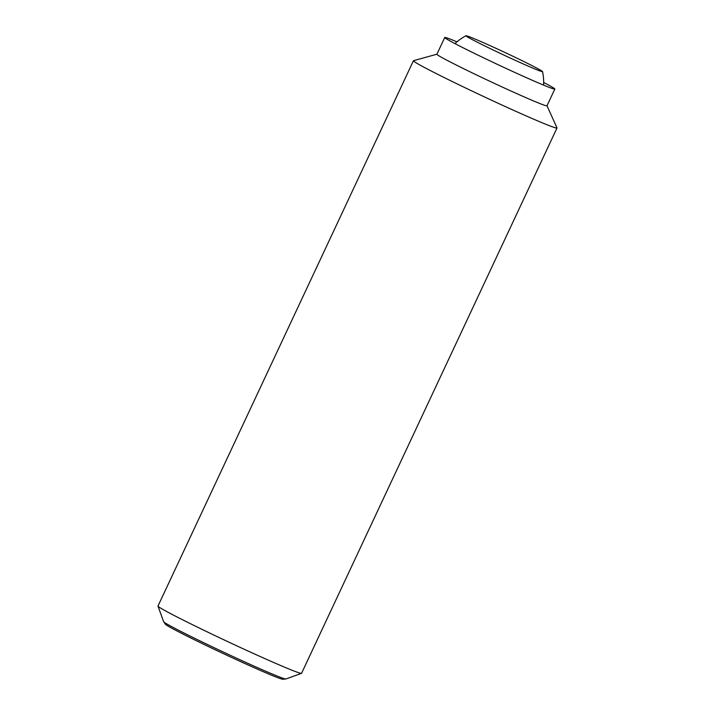 <?xml version="1.0" encoding="UTF-8"?>
<svg xmlns="http://www.w3.org/2000/svg" width="715" height="715" viewBox="0 0 715 715"><rect width="100%" height="100%" fill="white"/><g stroke="black" fill="none" stroke-linecap="round" stroke-linejoin="round"><path stroke-width="1.07" d="M466.77 35.857A42.283 1.403 25.1 0 0 466.001 35.75A42.283 1.403 25.1 0 0 499.597 53.062A42.283 1.403 25.1 0 0 541.764 71.563A42.283 1.403 25.1 0 0 542.551 71.607A42.283 1.403 25.1 0 0 507.981 53.911A42.283 1.403 25.1 0 0 466.77 35.857M546.993 105.766L556.994 127.878A79.276 2.628 -154.9 0 1 557.003 127.994L301.569 673.298A79.276 2.628 -154.9 0 1 301.498 673.351A79.276 2.628 -154.9 0 1 300.094 673.146A79.276 2.628 -154.9 0 1 223.098 639.433A79.276 2.628 -154.9 0 1 157.997 606.132A79.276 2.628 -154.9 0 1 157.997 606.034L413.431 60.739A79.276 2.628 -154.9 0 1 413.529 60.677L436.919 54.206M157.997 606.132L163.637 621.701A67.559 2.243 25.1 0 0 163.681 621.782A67.559 2.243 25.1 0 0 219.863 650.418A67.559 2.243 25.1 0 0 284.731 678.803A67.559 2.243 25.1 0 0 285.83 679A67.559 2.243 25.1 0 0 285.929 678.982L301.498 673.351M557.003 127.994A79.276 2.628 -154.9 0 1 555.528 127.851A79.276 2.628 -154.9 0 1 477.352 93.576A79.276 2.628 -154.9 0 1 413.431 60.739M543.668 82.466A60.775 2.011 -154.9 0 1 554.822 89.062L546.975 105.802A60.775 2.011 -154.9 0 1 545.84 105.686A60.775 2.011 -154.9 0 1 485.905 79.41A60.775 2.011 -154.9 0 1 436.901 54.242L444.748 37.493A60.775 2.011 -154.9 0 1 445.883 37.609A60.775 2.011 -154.9 0 1 456.948 41.845M554.822 89.062A60.775 2.011 -154.9 0 1 553.687 88.946A60.775 2.011 -154.9 0 1 493.752 62.67A60.775 2.011 -154.9 0 1 444.748 37.493M285.83 679L282.863 679.25A64.967 2.154 -154.9 0 1 281.799 679.062A64.967 2.154 -154.9 0 1 219.416 651.767A64.967 2.154 -154.9 0 1 165.388 624.222L163.681 621.782M466.001 35.75A52.847 52.847 0 0 0 454.955 43.597M543.597 85.121A52.847 52.847 0 0 0 542.551 71.607"/></g></svg>

